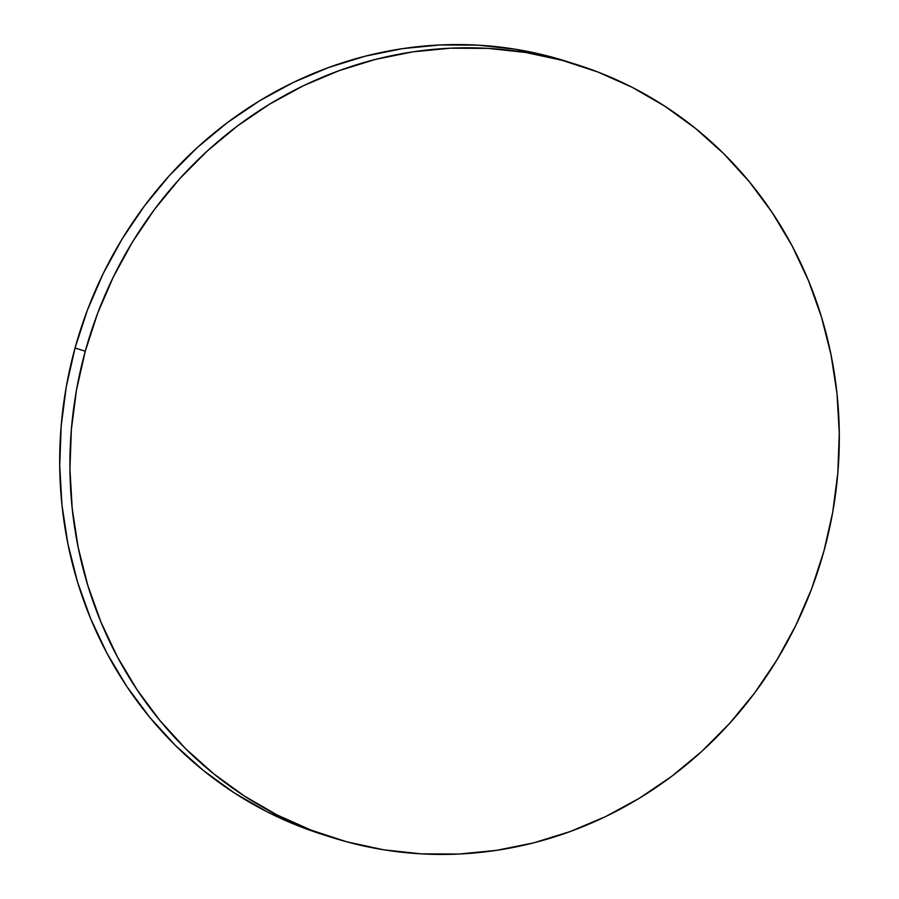 <?xml version="1.0" encoding="UTF-8"?>
<svg xmlns="http://www.w3.org/2000/svg" width="899" height="899" viewBox="0 0 899 899"><rect width="100%" height="100%" fill="white"/><g stroke="black" fill="none" stroke-linecap="round" stroke-linejoin="round"><path stroke-width="1.35" d="M576.978 64.683L566.763 61.447A405.348 382.569 107.6 0 0 75.055 347.992L85.27 351.228A405.348 382.569 -72.4 0 1 576.978 64.683A405.348 382.569 -72.4 0 1 823.945 551.008A405.348 382.569 -72.4 0 1 332.237 837.553A405.348 382.569 -72.4 0 1 85.27 351.228L75.055 347.992A405.348 382.569 107.6 0 0 322.022 834.317L332.237 837.553M85.27 351.228L76.505 390.009L71.369 429.385L69.931 468.963L72.201 508.373L78.146 547.221L87.72 585.159L100.823 621.793L117.342 656.798L137.097 689.814L159.921 720.526L185.576 748.653L213.827 773.904L244.393 796.053L276.993 814.887L311.29 830.204L346.98 841.88L383.693 849.791L421.103 853.859L458.827 854.05L496.506 850.364L533.792 842.824L570.303 831.519L605.712 816.55L639.661 798.065L671.834 776.23L701.905 751.272L729.595 723.414L754.643 692.938L776.803 660.136L795.851 625.322L811.617 588.834L823.945 551.008L832.721 512.228L837.846 472.852L839.284 433.273L837.025 393.863L831.069 355.015L821.495 317.077L808.392 280.443L791.884 245.438L772.117 212.422L749.294 181.71L723.639 153.583L695.388 128.332L664.822 106.183L632.233 87.349L597.925 72.032L562.246 60.357L525.522 52.445L488.123 48.377L450.399 48.186L412.708 51.872L375.434 59.413L338.912 70.718L303.502 85.686L269.554 104.172L237.392 126.006L207.309 150.965L179.62 178.822L154.572 209.298L132.423 242.101L113.364 276.914L97.598 313.403L85.27 351.228M567.19 61.581L552.02 57.12L515.307 49.209L477.897 45.141L440.173 44.95L402.494 48.636L365.208 56.176L328.697 67.481L293.288 82.45L259.339 100.935L227.166 122.77L197.095 147.728L169.405 175.586L144.357 206.062L122.197 238.864L103.149 273.678L87.383 310.166L75.055 347.992L66.279 386.772L61.154 426.148L59.716 465.727L61.975 505.137L67.931 543.985L77.505 581.923L90.608 618.557L107.116 653.562L126.883 686.578L149.706 717.29L175.361 745.417L203.612 770.668L234.178 792.817L266.767 811.651L301.075 826.968L322.438 834.452"/></g></svg>
